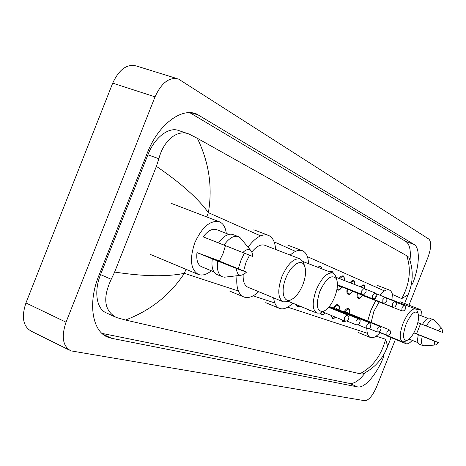 <?xml version="1.0" encoding="UTF-8"?>
<svg xmlns="http://www.w3.org/2000/svg" width="466" height="466" viewBox="0 0 466 466"><rect width="100%" height="100%" fill="white"/><g stroke="black" fill="none" stroke-linecap="round" stroke-linejoin="round"><path stroke-width="0.7" d="M395.424 339.376L376.691 386.623C372.73 395.698 368.757 400.399 364.767 400.719L70.884 350.857C62.782 346.349 61.163 336.79 66.026 322.192L155.027 96.852C161.545 82.709 169.356 76.768 178.466 79.028L428.86 239.087C431.574 241.994 431.26 248.116 427.922 257.442L408.985 305.189M69.405 350.123L31.49 331.314C23.096 326.666 21.25 317.212 25.945 302.947L112.714 83.129C119.115 69.347 127.026 63.638 136.445 66.009L177.016 78.579M411.42 283.753L412.439 284.138C419.482 266.75 420.448 247.935 414.029 244.411L196.675 114.042C181.484 107.227 158.09 124.772 147.314 152.953L98.769 275.843C87.486 303.535 92.484 331.868 108.083 337.267L111.52 338.281L357.533 386.908C364.662 388.609 376.889 374.157 383.669 356.682L382.714 356.28M101.961 333.388L349.605 383.413C354.201 383.996 359.49 380.367 365.461 372.515M409.981 260.43C411.059 250.498 409.69 244.184 405.863 241.499L189.749 112.679M187.699 133.602L178.973 130.643C169.205 126.333 154.549 137.359 147.897 154.788L100.563 274.596C93.579 291.716 96.683 309.506 106.667 313.024L114.817 316.798M197.328 138.297C209.03 162.296 212.712 187.076 208.372 212.647C198.044 198.37 180.715 182.94 156.39 166.362L158.865 158.731C163.496 140.581 177.296 129.024 189.074 134.068L197.328 138.297L406.731 255.723L408.833 257.249L409.585 259.242M364.336 373.109L362.484 374.006L359.95 373.726C372.8 366.928 381.357 355.442 385.615 339.26L387.654 346.285L386.704 348.679M156.39 166.362L114.63 272.051C143.633 276.495 166.886 276.921 184.379 273.321C170.026 295.019 150.401 310.583 125.5 320.026L359.95 373.726M125.5 320.026L116.296 317.486C104.203 310.746 102.514 298.019 111.223 279.303L114.63 272.051M409.072 292.275L408.094 294.739L401.739 298.607C409.742 283.852 411.408 269.558 406.731 255.723M225.451 245.733L223.039 253.562L219.375 261.036M211.348 270.769C206.648 274.625 202.343 275.86 198.434 274.48C190.588 269.686 189.382 259.102 194.817 242.71C202.139 226.901 210.347 219.929 219.439 221.799C223.255 223.47 225.538 227.338 226.29 233.402M252.718 256.481L242.844 252.531C245.972 249.438 248.605 248.739 250.749 250.44L252.211 252.869L252.718 256.481L203.188 236.862C207.853 230.711 212.298 228.299 216.515 229.61L228.829 234.386M203.188 236.862L218.589 242.932C223.633 235.959 228.439 233.169 232.994 234.555L238.394 236.646L240.211 237.788L241.464 239.297M218.589 242.932L224.035 245.081C229.08 238.079 233.868 235.272 238.394 236.646M224.035 245.081L242.844 252.531M226.36 276.973L224.501 277.188L222.387 276.781C218.187 274.719 216.632 269.47 217.721 261.042L196.961 252.607L215.164 259.329L246.52 272.156L243.619 274.497L240.84 275.29C238.138 275.068 236.705 272.802 236.53 268.492L246.52 272.156M213.865 271.806L201.691 266.791C197.753 264.892 196.18 260.168 196.961 252.607M236.53 268.492L217.721 261.042M222.387 276.781L217.04 274.573C212.811 272.499 211.226 267.257 212.292 258.846M302.842 284.691C299.417 292.823 295.31 297.914 290.516 299.964C283.392 302.859 280.608 290.819 285.827 278.167C290.708 265.3 301.112 258.31 304.315 265.329C306.378 270.047 305.888 276.501 302.842 284.691M290.813 299.854L287.394 301.747L283.217 301.817C277.8 298.287 277.363 289.887 281.895 276.618C287.732 263.739 293.86 257.855 300.29 258.98L303.279 261.88L304.473 265.643M249.572 255.246L246.036 262.3L243.596 270.915M243.153 274.736C242.914 281.516 244.534 285.699 248.017 287.289L283.217 301.817M258.712 291.704C253.248 296.766 248.308 298.537 243.881 297.011C238.237 294.349 235.942 287.254 236.996 275.732M238.295 268.684L240.974 260.348L244.312 253.184M300.29 258.98L264.758 245.262C260.873 243.992 256.574 246.229 251.856 251.972M248.029 247.178C255.415 237.34 262.218 233.396 268.445 235.365C272.732 237.287 275.115 241.982 275.587 249.444M334.739 296.924C331.466 304.7 327.662 309.523 323.334 311.399C316.694 311.748 315.546 305.026 319.892 291.233C326.223 278.109 331.71 273.95 336.341 278.744C338.188 283.025 337.658 289.089 334.739 296.924M323.171 311.486L320.311 313.053L316.897 313.105C312.197 309.942 311.987 302.178 316.263 289.8C321.668 277.759 327.196 272.191 332.841 273.088L335.287 275.458L336.301 278.621M292.753 303.18C287.819 308.003 283.41 309.75 279.53 308.422C276.291 307.059 274.334 303.541 273.659 297.867M290.213 255.088C294.891 250.912 298.986 249.467 302.498 250.76C306.244 252.45 308.253 256.76 308.515 263.68M416.062 328.105C413.22 334.868 410.202 338.974 407.016 340.419C402.752 340.46 402.432 335.077 406.055 324.272C410.855 313.857 414.81 310.123 417.903 313.065C419.225 316.268 418.608 321.284 416.062 328.105M405.659 341.095L404.325 341.759L402.426 341.788C399.321 339.469 399.572 333.254 403.166 323.13C407.517 313.234 411.629 308.492 415.509 308.923L416.872 310.24L417.39 311.661M379.149 301.933L373.86 311.457L371.169 322.425M379.965 332.619C376.26 336.767 373.085 338.403 370.447 337.524C368.099 336.504 366.905 333.475 366.858 328.443M367.68 321.016L370.884 310.309L375.713 300.587M415.509 308.923L385.528 297.442M379.668 295.106C383.489 290.801 386.716 289.106 389.355 290.027C391.889 291.198 393.071 294.564 392.908 300.139M420.565 323.742L416.587 333.755M412.224 340.349C409.76 343.145 407.686 344.263 406.008 343.698L404.337 341.753M442.607 332.444L438.465 330.784C440.003 328.763 441.197 328.081 442.053 328.734L442.607 332.444L417.81 322.647M417.816 322.618L422.417 324.435C425.248 319.728 427.642 317.626 429.611 318.121L434.242 320.218M422.417 324.435L426.338 325.984C429.163 321.266 431.545 319.152 433.497 319.641M426.338 325.984L438.465 330.784M424.043 345.801L423.122 345.714C421.375 344.747 421.083 341.601 422.248 336.289L413.814 332.887M413.913 332.712L438.564 342.621L435.582 344.986C434.522 344.881 434.12 343.576 434.376 341.089L438.564 342.621M416.645 309.867L419.68 309.337C421.293 310.076 422.033 312.313 421.905 316.047M434.376 341.089L422.248 336.289M423.122 345.714L419.254 344.141C417.489 343.168 417.187 340.029 418.34 334.716M260.576 235.854L208.372 212.647L206.683 216.917M185.975 269.284L184.379 273.321L238.382 291.017M385.615 339.26L376.138 336.155M367.389 333.289L287.685 307.176M274.789 302.947L253.125 295.846M401.739 298.607L392.459 294.483M384.409 290.901L307.385 256.661M295.52 251.384L274.142 241.883M155.027 96.852L112.714 83.129M66.026 322.192L25.945 302.947M349.605 383.413L357.533 386.908M102.8 334.122L111.52 338.281M191.27 112.766L199.576 115.475M405.863 241.499L414.029 244.411M147.897 154.788L158.865 158.731M100.563 274.596L111.223 279.303M344.648 317.433L347.135 314.818C350.088 317.579 348.644 316.367 348.655 318.96C346.809 320.905 348.714 320.981 344.665 320.923L344.648 317.433M348.446 318.895L348.032 318.75L348.446 318.895M300.075 306.191L297.343 306.762L295.957 304.496M296.801 304.846C297.331 306.535 298.368 306.96 299.923 306.127M356.012 321.371L358.406 318.808C361.307 321.534 359.868 320.328 359.886 322.845C358.098 324.726 359.985 324.808 356.001 324.761L356.012 321.371M359.694 322.787L359.298 322.653L359.694 322.787M311.282 310.799L309.581 310.857L308.527 309.669M309.622 310.117L310.909 310.647M366.818 325.117L369.124 322.606C371.973 325.291 370.546 324.097 370.569 326.544C370.394 328.093 369.13 328.716 366.783 328.413L366.818 325.117M370.394 326.485L370.016 326.357L370.394 326.485M325.093 312.907C323.089 314.835 321.802 315.453 321.237 314.76L320.09 313.123M320.777 312.878C321.482 315.092 322.897 315.092 325.023 312.884M333.388 308.125C335.06 305.44 336.58 304.269 337.937 304.624C338.566 305.743 339.755 304.112 339.143 309.948M339.097 309.931C339.405 304.286 337.71 303.768 334.017 308.381M377.105 328.676L379.33 326.217C382.143 328.903 380.699 327.633 380.739 330.062C378.998 331.856 380.938 331.897 377.046 331.885L377.105 328.676M380.576 330.01L380.215 329.887L380.576 330.01M379.33 326.217L337.116 309.127L336.324 309.313M335.567 317.195C334.046 318.523 332.969 318.954 332.34 318.476L331.128 315.383M335.596 309.022L336.726 308.457L337.384 309.238M331.821 315.663C332.101 318.499 333.324 319 335.491 317.165M344.025 311.923C345.644 309.302 347.106 308.154 348.399 308.486C348.993 309.599 350.141 307.88 349.529 313.67M349.488 313.653C349.826 308.16 348.207 307.665 344.636 312.173M386.914 332.072L389.058 329.66C391.824 332.334 390.386 331.029 390.432 333.417C388.72 335.176 390.671 335.188 386.827 335.2L386.914 332.072M390.281 333.371L389.937 333.248L390.281 333.371M389.058 329.66L347.607 312.89L346.855 313.07M345.661 321.132L342.935 322.029L341.811 319.758M346.145 312.785L347.228 312.237L347.852 312.989M342.533 320.049C342.924 321.959 343.925 322.315 345.539 321.126M364.15 288.215C366.107 289.753 366.62 291.122 365.682 292.322C363.917 294.18 365.752 294.302 361.779 294.267L361.773 290.737L364.15 288.215L335.998 277.282M365.094 292.071L365.49 292.234L365.094 292.071M317.567 267.181L320.48 266.144L322.117 268.94M322.006 268.894C321.505 266.599 320.293 266.127 318.36 267.484M374.862 292.823C376.778 294.349 377.274 295.683 376.353 296.819C374.617 298.648 376.47 298.735 372.544 298.723L372.573 295.293L374.862 292.823L365.361 289.13M375.8 296.586L376.178 296.743L375.8 296.586M329.643 271.853L332.008 271.183L333.499 273.425M333.353 273.338C332.87 271.736 331.903 271.346 330.458 272.167M342.085 286.998C338.462 291.687 338.718 289.683 337.471 290.056L336.895 289.636M337.099 288.483C338.106 290.656 339.755 290.155 342.038 286.974M385.056 297.203C386.931 298.712 387.415 300.017 386.506 301.106C384.753 302.912 386.733 302.929 382.796 302.964L382.842 299.626L385.056 297.203L376.027 293.691M385.988 300.879L386.343 301.03L385.988 300.879M339.65 285.827L340.04 286.194M339.073 278.476C340.547 276.46 341.852 275.627 342.993 275.977C343.879 275.581 344.351 277.107 344.421 280.555M340.279 286.287L339.318 286.444L338.817 285.501M344.362 280.532C344.38 275.977 342.836 275.377 339.731 278.732M352.523 291.291C348.935 295.962 349.308 293.889 348.067 294.302C346.902 293.679 346.599 291.908 347.153 288.984M347.776 289.229C347.403 294.803 348.97 295.491 352.477 291.273M394.766 301.374C396.601 302.842 397.073 304.112 396.182 305.183C394.475 306.937 396.438 306.96 392.558 307.001L392.628 303.75L394.766 301.374L386.18 298.036M395.686 304.974L396.03 305.119L395.686 304.974M350.216 290.184L350.583 290.534M349.925 282.693L351.824 280.841L353.467 280.555C354.277 280.27 354.737 281.615 354.847 284.604M350.799 290.615L349.407 289.869M354.795 284.58C354.725 280.637 353.321 280.089 350.578 282.944M362.49 295.397C359.006 299.988 359.362 297.943 358.185 298.362C357.078 297.762 356.799 296.038 357.346 293.184M357.958 293.423C357.556 298.857 359.053 299.51 362.449 295.38M404.028 305.358C405.822 306.826 406.282 308.061 405.408 309.075C403.742 310.77 405.688 310.799 401.867 310.845L401.966 307.688L404.028 305.358L395.85 302.178M404.937 308.876L405.263 309.016L404.937 308.876M360.3 294.343L360.643 294.669M360.294 286.718L363.463 284.924C364.22 284.732 364.662 285.949 364.796 288.57M360.841 294.751L359.513 294.034M364.738 288.53C364.628 285.099 363.363 284.58 360.94 286.969M105.753 336.155L108.083 337.267M194.456 113.32L196.675 114.042M408.833 257.249C411.915 265.16 412.893 273.297 411.758 281.656C411.449 284.889 410.231 289.252 408.094 294.739L404.622 303.494M391.091 337.611L387.654 346.285C385.545 351.609 383.326 355.779 380.996 358.797C376.021 365.507 369.847 370.575 362.484 374.006M198.149 274.358L150.565 254.518M250.749 250.44L240.211 237.788M219.439 221.799L171.005 203.263M240.84 275.29L224.501 277.188M290.516 299.964L287.394 301.747M243.578 296.883L229.435 290.959M268.445 235.365L253.801 229.802M304.315 265.329L303.279 261.88M323.334 311.399L320.311 313.053M316.897 313.105L288.343 301.362M279.303 308.329L265.742 302.673M302.498 250.76L288.541 245.436M332.841 273.088L303.121 261.595M336.341 278.744L335.287 275.458M407.016 340.419L404.325 341.759M402.426 341.788L378.526 332.031M370.447 337.524L358.517 332.602M389.355 290.027L377.309 285.396M417.903 313.065L416.872 310.24M406.008 343.698L386.943 335.916M427.747 318.336L418.439 314.696M442.053 328.734L434.003 319.961M418.043 342.708L409.142 339.102M419.68 309.337L400.44 301.869M435.582 344.986L423.705 345.824M347.135 314.818L328.67 307.327M344.665 320.923L322.6 311.888M358.406 318.808L329.025 306.896M356.001 324.761L346.704 320.957M369.124 322.606L329.357 306.494M366.783 328.413L357.964 324.808M377.046 331.885L368.664 328.466M386.827 335.2L378.858 331.949M361.779 294.267L337.436 284.732M372.544 298.723L337.431 284.953M382.796 302.964L339.994 286.176M392.558 307.001L350.543 290.516M401.867 310.845L360.608 294.658"/></g></svg>
